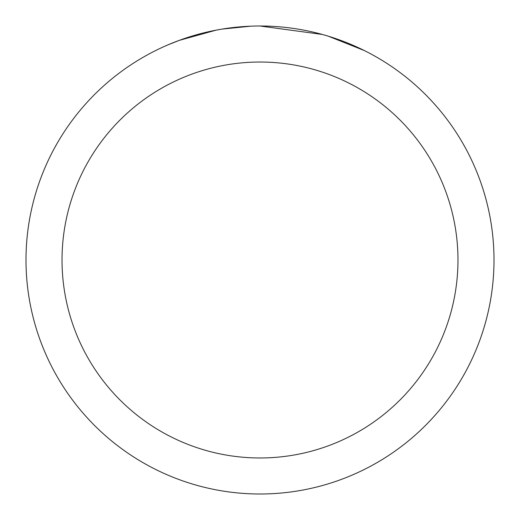 <?xml version="1.0" encoding="UTF-8"?>
<svg xmlns="http://www.w3.org/2000/svg" width="520" height="520" viewBox="0 0 520 520"><rect width="100%" height="100%" fill="white"/><g stroke="black" fill="none" stroke-linecap="round" stroke-linejoin="round"><path stroke-width="0.78" d="M266.838 26.104L271.882 26.299M303.192 30.023L304.7 30.31M260 26A234 234 0 0 1 494 260A234 234 0 0 1 260 494A234 234 0 0 1 26 260A234 234 0 0 1 260 26L322.355 34.463M324.006 34.925L328.283 36.186L364.279 50.531M260 62.03A197.971 197.971 0 0 1 457.971 260A197.971 197.971 0 0 1 260 457.971A197.971 197.971 0 0 1 62.03 260A197.971 197.971 0 0 1 260 62.03M220.422 29.373L216.138 30.147L179.264 40.371L167.908 44.883M234.24 27.424L236.119 27.222M186.492 37.843L204.393 32.702M207.019 32.078L216.138 30.147M225.03 28.633L231.829 27.703M232.901 27.573L234.852 27.359M238.244 27.014L244.491 26.514M250.764 26.182L222.066 29.094"/></g></svg>

